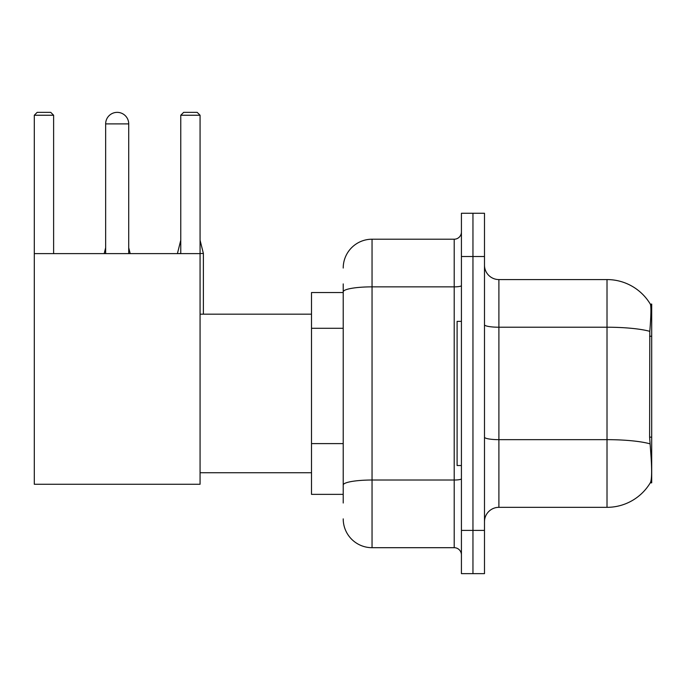 <?xml version="1.0" encoding="UTF-8"?>
<svg xmlns="http://www.w3.org/2000/svg" width="686" height="686" viewBox="0 0 686 686"><rect width="100%" height="100%" fill="white"/><g stroke="black" fill="none" stroke-linecap="round" stroke-linejoin="round"><path stroke-width="1.03" d="M651.7 437.145L649.608 437.145L650.534 449.673C651.992 467.723 651.992 478.639 650.534 482.395L650.285 482.824L651.7 482.824L651.7 304.078L650.388 304.258A50.455 50.455 0 0 0 607.016 279.571A50.455 50.455 0 0 1 650.285 304.078A50.455 50.455 0 0 0 607.016 279.571L498.902 279.571A14.415 14.415 0 0 1 484.488 265.156A14.415 14.415 0 0 0 498.902 279.571L498.902 507.331A14.415 14.415 0 0 0 484.488 521.746M343.214 319.633L343.214 283.901L343.214 292.545L311.504 292.545L311.504 494.357L343.214 494.357M650.534 482.395A50.455 50.455 0 0 1 607.016 507.331L498.902 507.331M472.954 530.398L472.954 573.642L484.488 573.642L484.488 530.398L472.954 530.398L472.954 573.642L461.421 573.642L461.421 530.398L472.954 530.398L472.954 256.513L472.954 530.398M461.421 530.398L461.421 213.26L472.954 213.26L472.954 256.513L472.954 213.26L484.488 213.26L484.488 530.398M649.608 437.145L649.813 331.347C651.065 315.663 651.254 306.642 650.388 304.258A50.455 50.455 0 0 0 607.016 279.571L607.016 327.222L498.902 327.222A14.415 2.504 0 0 1 484.488 324.718M343.214 503.01L343.214 283.901M343.214 268.037A28.829 28.829 0 0 1 372.044 239.208L372.044 547.694L454.209 547.694L454.209 239.208A7.212 7.212 0 0 0 461.421 232.005M372.044 239.208L454.209 239.208M343.214 490.036L343.214 452.254M461.421 554.905A7.212 7.212 0 0 0 454.209 547.694M372.044 547.694A28.829 28.829 0 0 1 343.214 518.865M461.421 321.374L457.099 321.374L457.099 465.528L461.421 465.528M105.653 123.892A11.533 11.533 0 0 1 117.186 112.358A11.533 11.533 0 0 1 128.719 123.892L105.653 123.892L105.653 253.623M128.719 253.623L128.719 123.892M34.3 253.623L200.072 253.623L200.072 484.265L34.3 484.265L34.3 115.239L37.181 112.358L50.73 112.358L53.619 115.239L34.3 115.239M53.619 253.623L53.619 115.239M200.072 115.239L180.761 115.239L183.642 112.358L197.191 112.358L200.072 115.239L200.072 253.623M180.761 115.239L180.761 253.623M130.16 253.623L128.719 253.486M104.212 253.623L105.653 253.486M203.39 314.171L203.39 253.486L200.072 253.486M177.442 253.623L180.761 253.486M651.7 336.243L649.608 336.243M343.214 328.285L311.504 328.285M343.214 443.602L311.504 443.602M607.016 507.331L607.016 327.222A50.455 8.764 180 0 1 649.813 331.347M649.968 443.825A50.455 8.764 180 0 0 607.016 439.657L498.902 439.657A14.415 2.504 0 0 1 484.488 437.154M484.488 256.513L461.421 256.513M461.421 478.768A7.212 1.252 0 0 1 454.209 480.02L372.044 480.02A28.829 5.008 180 0 0 343.214 485.028M343.214 291.867A28.829 5.008 180 0 1 372.044 286.859L454.209 286.859A7.212 1.252 0 0 0 461.421 285.608M200.072 472.74L311.504 472.74M200.072 314.171L311.504 314.171M128.719 247.715L130.16 253.486M105.653 247.715L104.212 253.486M200.072 240.22L203.39 253.486M180.761 240.22L177.442 253.486"/></g></svg>
